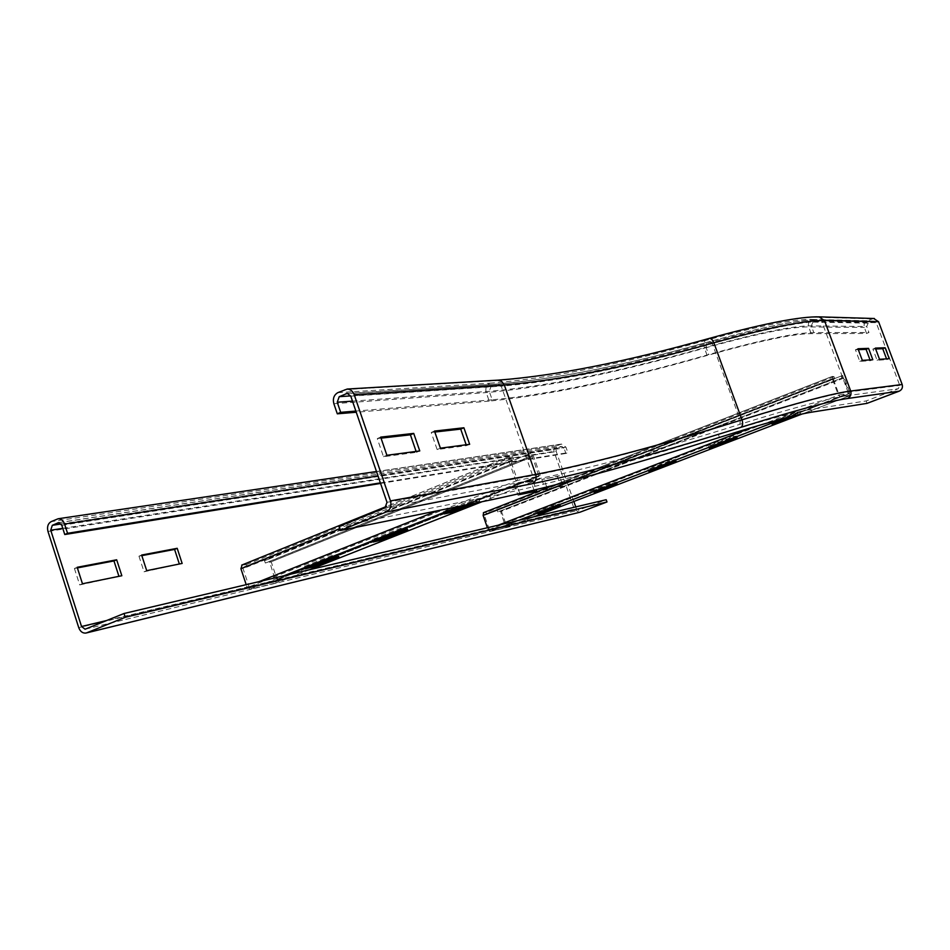 <?xml version="1.0" encoding="UTF-8"?>
<svg xmlns="http://www.w3.org/2000/svg" width="950" height="950" viewBox="0 0 950 950"><rect width="100%" height="100%" fill="white"/><g stroke="black" fill="none" stroke-linecap="round" stroke-linejoin="round"><path stroke-width="0.71" stroke-dasharray="4.75 3.56" d="M875.663 348.971L872.884 349.077L877.076 360.264L886.837 359.634L886.552 358.863M875.342 348.116L872.884 349.077M879.534 359.302L877.076 360.264M889.248 358.696L886.837 359.634M857.981 348.757L855.439 349.754L859.786 361.38L870.319 360.703L870.022 359.896M862.327 360.383L859.786 361.38M858.313 349.647L855.439 349.754M872.812 359.729L870.319 360.703M337.844 392.635L489.832 383.194C486.341 385.178 485.141 388.301 486.234 392.588L489.214 401.114C548.673 395.283 621.312 380.059 707.144 355.454C759.05 340.967 793.725 333.699 811.193 333.652L866.59 333.45L864.346 327.453C863.538 324.437 864.524 322.204 867.279 320.756L873.703 318.488M338.948 526.466L490.022 496.423C552.722 483.419 628.852 462.781 718.39 434.506C764.322 420.197 795.15 411.837 810.849 409.426L866.139 400.959L898.273 388.752L899.757 385.415L876.209 322.703L874.107 321.076L868.181 323.154L812.927 322.098C795.138 321.729 759.679 328.843 706.515 343.425C621.514 367.424 549.682 381.817 491.019 386.614L489.226 391.305L492.207 399.843C551.143 394.119 623.307 379.038 708.7 354.564C761.211 339.922 796.242 332.595 813.806 332.595L868.965 332.5L866.59 333.45M868.181 323.154L866.709 326.503L868.965 332.5M867.029 403.37L866.139 400.959M434.483 431.074L431.217 432.452L437.131 449.552L466.462 445.633L466.165 444.778M440.408 448.186L437.131 449.552M469.656 444.303L466.462 445.633M434.827 432.048L431.217 432.452M380.689 437.119L377.281 438.579L383.491 456.724L416.433 452.319L416.112 451.416M386.899 455.287L383.491 456.724M419.758 450.929L416.433 452.319M381.045 438.152L377.281 438.579M492.207 399.843L355.858 411.077M489.214 401.114L356.262 412.241M141.823 555.643L138.961 556.189L141.633 555.049M138.961 556.189L144.032 571.781L146.716 570.665M144.032 571.781L182.151 563.433M77.377 567.91L74.421 568.468L77.176 567.293M74.421 568.468L79.705 584.927L82.46 583.763M79.705 584.927L121.837 575.736M534.09 490.224L531.05 481.555L516.42 483.918L533.092 480.747L536.227 489.701M531.05 481.555L533.092 480.747M514.354 484.738L518.047 495.306L534.565 491.554M534.684 491.91L536.726 491.114M518.047 495.306L520.113 494.499M519.804 493.608L516.42 483.918M541.809 479.501L545.395 489.725L560.928 486.543L557.401 476.544L541.809 479.501L559.384 475.76L562.911 485.771L547.414 488.929L547.034 487.849M557.401 476.544L559.384 475.76M560.928 486.543L562.911 485.771M545.395 489.725L547.414 488.929M546.773 487.101L543.816 478.717M579.251 512.418L574.358 509.307L554.099 451.879C553.399 449.113 554.183 447.117 556.474 445.894L561.474 444.054L565.927 447.141L567.886 452.663L565.903 453.447L563.956 447.925L561.723 446.381L557.258 448.103L556.071 451.096L573.847 501.481M380.558 483.431L565.903 453.447M380.368 482.885L567.886 452.663M575.759 506.908L576.341 508.559L578.788 510.114L606.195 499.724M407.657 529.53L406.802 527.048L400.389 528.414L372.388 539.517L378.919 538.08L406.802 527.048M379.43 539.553L378.919 538.08M401.256 530.919L400.389 528.414M373.231 541.999L372.388 539.517M467.887 504.581L473.634 502.312L479.667 501.101L473.955 503.358M479.667 501.101L478.788 498.548L472.744 499.747L443.401 511.373L449.588 510.103L478.788 498.548M450.11 511.611L449.588 510.103M473.634 502.312L472.744 499.747M444.279 513.914L443.401 511.373M338.877 556.688L338.058 554.254L331.324 555.786L304.558 566.378L311.41 564.799L338.058 554.254M311.897 566.236L311.41 564.799M332.144 558.232L331.324 555.786M305.378 568.812L304.558 566.378M528.77 456.962L527.784 454.433L530.706 453.411L533.639 456.534L540.206 475.226L539.968 478.883L518.439 482.968L515.518 479.774L508.772 460.489L509.058 456.772L510.209 459.337L513.653 459.361L246.905 567.079L242.678 567.471L249.138 586.803L275.381 580.545L269.812 562.364L269.016 561.699L265.371 563.029L528.77 456.962L531.691 455.941L532.428 456.724L538.947 476.354L517.524 480.344L510.126 459.349L242.773 567.447L242.107 565.013L246.24 564.656L246.905 567.079M242.107 565.013L509.402 456.713L512.846 456.748L513.653 459.361M512.846 456.748L246.24 564.656M527.784 454.433L264.468 560.69L268.114 559.372L271.284 562.044L277.032 579.298L276.319 582.849L249.945 589.226L246.798 586.494L246.204 584.678M264.468 560.69L265.371 563.029M737.271 437.974L736.547 436.003L733.293 436.584L708.486 446.12L736.547 436.003M712.369 446.88L711.859 445.491M734.018 438.567L733.293 436.584M709.211 448.091L708.486 446.12M676.198 461.403L675.498 459.456L671.959 460.156L648.043 469.348L675.498 459.456M652.175 469.977L651.688 468.599M672.659 462.116L671.959 460.156M648.743 471.295L648.043 469.348M617.274 483.989L616.597 482.077L612.809 482.897L589.736 491.756L616.597 482.077M594.094 492.254L593.619 490.912M613.498 484.809L612.809 482.897M590.413 493.668L589.736 491.756M791.576 416.492L797.679 414.152L800.636 413.678L796.314 415.34M800.636 413.678L799.888 411.671L796.931 412.122L771.198 422.026L799.888 411.671M774.796 422.928L774.274 421.515M797.679 414.152L796.931 412.122M771.934 424.032L771.198 422.026M560.417 505.792L559.752 503.916L555.726 504.83L533.449 513.392L559.752 503.916M538.033 513.772L537.569 512.442M556.391 506.718L555.726 504.83M534.114 515.268L533.449 513.392M841.961 378.041L841.166 376.034L842.508 375.476L844.336 378.076L849.834 392.837L850.072 395.628L839.943 397.005L838.114 394.369L832.497 379.228L832.212 376.426L833.067 378.468L834.765 378.741L486.709 514.401L484.132 514.544L489.345 529.494L505.198 525.706L500.591 511.599L500.056 511.053L497.871 511.943L843.291 377.483L849.336 393.609L839.171 394.951L833.031 378.468L484.191 514.532L483.621 512.656L486.139 512.525L486.709 514.401M483.621 512.656L832.354 376.414L834.053 376.699L834.765 378.741M834.053 376.699L486.139 512.525M841.166 376.034L497.159 510.126L499.344 509.247L501.481 511.397L506.16 524.816L505.911 527.511L489.998 531.359L487.397 527.761M497.159 510.126L497.871 511.943M497.408 380.178L495.829 380.606C553.518 376.283 624.435 362.294 708.557 338.675C762.957 323.843 799.152 316.706 817.166 317.264L819.043 316.849M817.166 317.264L872.017 318.856M811.193 333.652L808.699 326.919C807.797 323.534 808.877 321.029 811.918 319.402L867.279 320.756M707.144 355.454L704.484 348.139C756.414 333.806 791.148 326.741 808.699 326.919L864.346 327.453M812.927 322.098L811.312 325.862L813.806 332.595M706.515 343.425L706.028 347.249C758.575 332.761 793.666 325.636 811.312 325.862L866.709 326.503M739.812 424.341L740.359 420.589L712.274 343.639C628.627 367.306 558.279 381.484 501.244 386.151L532.641 475.641L530.801 480.32C586.494 469.288 656.177 450.633 739.812 424.341C793.832 407.609 829.35 398.098 846.391 395.806L848.029 392.053L821.797 321.587L876.209 322.703M874.107 321.076L819.47 319.758C800.862 319.295 764.334 326.539 709.899 341.501L712.274 343.639C767.256 328.534 803.759 321.171 821.797 321.587L819.47 319.758L872.919 321.254M387.006 502.324L532.641 475.641C587.908 465.001 657.139 446.642 740.359 420.589C794.984 403.75 830.882 394.238 848.029 392.053L899.757 385.415M846.391 395.806L898.273 388.752M811.846 412.134L810.849 409.426M333.866 403.726L486.234 392.588C545.858 387.339 618.616 372.519 704.484 348.139C703.38 344.494 703.701 341.952 705.446 340.492C758.623 325.981 794.105 318.951 811.918 319.402M352.462 401.137L489.226 391.305C548.328 386.175 620.599 371.486 706.028 347.249L708.7 354.564M350.776 396.174L501.244 386.151L498.18 383.788C555.287 379.276 625.86 365.18 709.899 341.501L709.638 341.608C764.014 326.717 800.185 319.497 818.164 319.96M719.447 437.404L718.39 434.506M489.832 383.194C548.554 378.634 620.433 364.408 705.446 340.492M347.296 393.371L497.028 384.026C554.646 379.466 625.516 365.334 709.638 341.608M491.209 499.843L490.022 496.423M491.019 386.614L350.681 395.912M497.028 384.026L348.187 393.502M344.613 389.595L495.829 380.606M530.801 480.32L384.952 507.834M565.927 447.141L378.005 475.962M560.417 444.315L56.656 519.151M61.797 525.291L563.956 447.925M59.066 522.654L561.201 446.512M61.132 523.972L557.258 448.103M556.474 445.894L51.134 521.633M554.099 451.879L47.975 531.466M62.783 528.342L556.071 451.096M106.804 620.481L576.341 508.559M574.358 509.307L78.743 627.641M85.548 629.09L579.108 510.019M339.732 528.794L240.92 568.717M437.487 510.767L258.958 581.661M459.515 506.291L518.439 482.968L517.524 480.344L249.138 586.803L249.945 589.226L283.967 575.759M482.042 501.707L539.802 478.931L538.911 476.366L275.334 580.557L276.118 582.92L309.605 569.715M277.032 579.298L540.206 475.226L277.032 579.298M532.428 456.724L269.812 562.364L532.428 456.724M268.114 559.372L530.706 453.411M531.691 455.941L269.016 561.699M573.598 480.166L483.122 515.434M752.756 427.215L498.085 525.243M784.439 418.309L839.943 397.005L839.171 394.951L489.345 529.494L489.998 531.359L518.486 520.422M802.061 414.022L850.072 395.628L849.312 393.609L505.186 525.706L505.816 527.547L533.9 516.788L505.911 527.511M506.16 524.816L849.834 392.837L506.16 524.816M843.754 378.136L500.591 511.599L843.754 378.136M499.344 509.247L842.508 375.476M843.291 377.483L500.056 511.053M376.485 471.509L561.474 444.054M58.568 522.643L561.723 446.381M85.357 629.161L578.788 510.114M509.058 456.772L386.626 506.386M510.126 459.349L242.678 567.471M539.968 478.883L482.113 501.695M309.676 569.691L276.319 582.849M538.947 476.354L275.381 580.545M832.212 376.426L552.936 485.533M833.031 378.468L484.132 514.544M850.119 395.604L802.097 414.01M849.336 393.609L505.198 525.706"/><path stroke-width="1.43" d="M885.139 347.747L889.248 358.696L879.534 359.302L875.342 348.116L885.139 347.747L882.74 348.697L875.663 348.971M886.552 358.863L882.74 348.697M868.561 348.365L872.812 359.729L862.327 360.383L857.981 348.757L868.561 348.365L866.068 349.339L858.313 349.647M870.022 359.896L866.068 349.339M873.703 318.488L878.584 321.741L902.168 384.501C902.975 387.553 901.989 389.773 899.175 391.174L867.029 403.37L811.846 412.134C796.171 414.616 765.367 423.047 719.447 437.404C629.921 465.785 553.838 486.59 491.209 499.843L340.314 530.516L338.948 526.466L384.952 507.834L387.006 502.324L350.776 396.174L347.296 393.371L339.221 396.673L337.226 402.23L340.67 412.336L355.858 411.077M440.408 448.186L434.483 431.074L463.897 427.773L469.656 444.303L440.408 448.186M466.165 444.778L460.714 429.103L434.827 432.048M463.897 427.773L460.714 429.103M386.899 455.287L380.689 437.119L413.725 433.402L419.758 450.929L386.899 455.287M416.112 451.416L410.412 434.815L381.045 438.152M413.725 433.402L410.412 434.815M340.314 530.516L386.353 511.943C390.379 509.758 391.756 506.077 390.474 500.911L354.184 394.654C352.806 391.139 350.491 389.262 347.249 389.037L337.844 392.635C333.925 394.963 332.595 398.656 333.866 403.726L337.298 413.82L340.67 412.336M356.262 412.241L337.298 413.82M141.633 555.049L177.199 548.304L182.151 563.433L146.716 570.665L141.633 555.049M179.348 564.003L174.574 549.409L141.823 555.643M174.574 549.409L177.199 548.304M77.176 567.293L116.672 559.788L121.837 575.736L82.46 583.763L77.176 567.293M118.94 576.329L113.964 560.939L77.377 567.91M113.964 560.939L116.672 559.788M536.227 489.701L536.726 491.114L520.113 494.499L519.804 493.608M534.565 491.554L534.09 490.224M547.034 487.849L546.773 487.101M606.991 501.968L579.892 512.24L86.735 632.819L125.246 617.286L606.991 501.968L606.195 499.724L124.034 613.498L85.073 629.221L81.546 626.501L50.73 530.231L52.309 525.314L58.568 522.643L61.797 525.291L64.766 534.529L380.558 483.431M86.735 632.819L85.821 633.08C82.603 633.341 80.239 631.524 78.743 627.641L47.975 531.466C46.882 526.858 47.928 523.581 51.134 521.633L58.14 518.759C61.097 518.736 63.234 520.493 64.576 524.044L67.545 533.294L64.766 534.529M67.545 533.294L380.368 482.885M573.847 501.481L575.759 506.908M579.892 512.24L86.379 632.949M125.246 617.286L124.034 613.498M379.762 540.55L373.231 541.999L401.256 530.919L407.657 529.53L379.762 540.55L379.43 539.553M473.955 503.358L450.454 512.632L450.11 511.611M450.454 512.632L444.279 513.914L467.887 504.581M312.218 567.209L305.378 568.812L332.144 558.232L338.877 556.688L312.218 567.209L311.897 566.236M246.204 584.678L240.92 568.717L242.107 565.013M712.571 447.45L709.211 448.091L734.018 438.567L737.271 437.974L712.571 447.45L712.369 446.88M652.377 470.535L648.743 471.295L672.659 462.116L676.198 461.403L652.175 469.977M594.296 492.801L617.274 483.989L594.094 492.254M796.314 415.34L775.01 423.51L774.796 422.928M775.01 423.51L771.934 424.032L791.576 416.492M538.222 514.306L560.417 505.792L538.033 513.772M487.397 527.761L483.122 515.434L483.621 512.656M819.043 316.849L824.434 320.506L850.701 391.032C851.604 394.464 850.499 396.957 847.4 398.525L899.175 391.174M708.997 338.485L709.104 338.449C710.992 338.247 712.571 339.673 713.854 342.736L741.986 419.817C797.228 402.788 833.459 393.193 850.701 391.032L902.168 384.501M386.353 511.943L532.012 483.776C535.574 481.899 536.809 478.776 535.717 474.43L504.26 384.857C560.785 380.297 630.646 366.261 713.854 342.736C769.441 327.465 806.301 320.055 824.434 320.506L878.584 321.741M390.474 500.911L535.717 474.43C590.461 463.921 659.217 445.716 741.986 419.817C743.102 423.522 742.746 426.027 740.905 427.31C794.901 410.507 830.395 400.912 847.4 398.525M532.012 483.776C587.646 472.518 657.269 453.696 740.905 427.31M354.184 394.654L504.26 384.857L501.374 381.104L497.408 380.178M352.462 401.137L337.226 402.23M350.681 395.912L339.221 396.673M348.187 393.502L345.99 393.644M378.005 475.962L64.576 524.044M57.843 522.832L59.066 522.654M52.309 525.314L61.132 523.972M50.73 530.231L62.783 528.342M81.546 626.501L106.804 620.481M240.92 568.717L339.732 528.794M258.958 581.661L437.487 510.767M283.967 575.759L459.515 506.291M309.605 569.715L482.042 501.707M483.122 515.434L573.598 480.166M498.085 525.243L752.756 427.215M518.486 520.422L784.439 418.309M802.097 414.01L533.924 516.776L802.061 414.022M347.249 389.037L498.168 380.131C554.812 375.879 625.124 361.986 709.104 338.449C763.61 323.487 800.518 316.303 819.803 316.872L874.416 318.511M58.14 518.759L376.485 471.509M386.626 506.386L241.692 565.119M482.113 501.695L309.676 569.691M552.936 485.533L483.396 512.703"/></g></svg>
